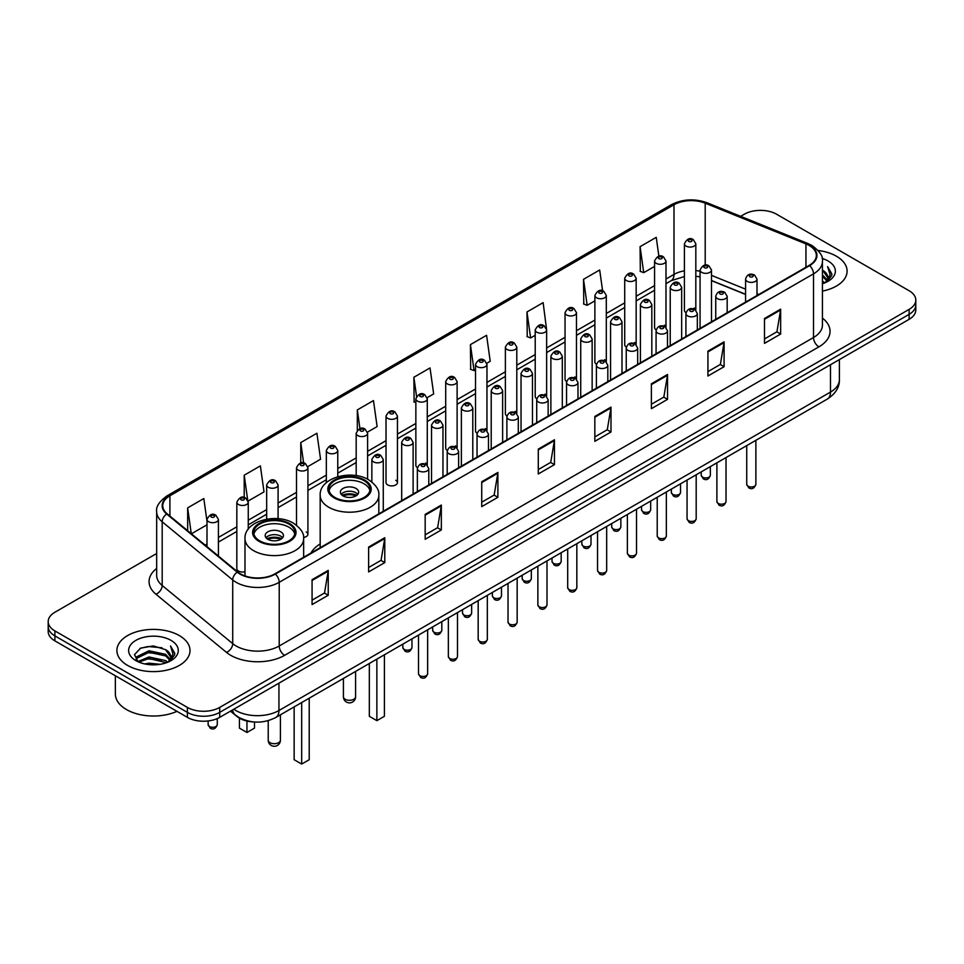 <?xml version="1.0" encoding="UTF-8"?>
<svg xmlns="http://www.w3.org/2000/svg" width="964" height="964" viewBox="0 0 964 964"><rect width="100%" height="100%" fill="white"/><g stroke="black" fill="none" stroke-linecap="round" stroke-linejoin="round"><path stroke-width="1.45" d="M320.181 543.937A40.367 23.305 0 0 0 310.95 553.047M664.317 325.217A5.712 3.302 0 0 1 665.979 327.399L665.991 261.003A5.712 3.302 180 0 1 662.461 264.04A5.712 3.302 180 0 1 656.231 263.329A5.712 3.302 180 0 1 654.568 261.003L654.568 327.543A5.712 3.302 0 0 0 656.171 329.833M636.156 344.63L636.156 278.222A5.712 3.302 180 0 1 632.625 281.271A5.712 3.302 180 0 1 626.395 280.56A5.712 3.302 180 0 1 624.72 278.222L624.72 344.775A5.712 3.302 0 0 0 626.335 347.064M604.633 359.668A5.712 3.302 0 0 1 606.308 361.849L606.308 295.454A5.712 3.302 180 0 1 602.789 298.503A5.712 3.302 180 0 1 596.559 297.78A5.712 3.302 180 0 1 594.884 295.454L594.884 361.994A5.712 3.302 0 0 0 596.499 364.296M574.797 376.888A5.712 3.302 0 0 1 576.472 379.081L576.472 312.673A5.712 3.302 180 0 1 572.941 315.722A5.712 3.302 180 0 1 566.724 315.011A5.712 3.302 180 0 1 565.049 312.673L565.049 379.226A5.712 3.302 0 0 0 566.651 381.515M544.961 394.119A5.712 3.302 0 0 1 546.624 396.3L546.636 329.905A5.712 3.302 180 0 1 543.106 332.954A5.712 3.302 180 0 1 536.888 332.243A5.712 3.302 180 0 1 535.213 329.905L535.213 396.457A5.712 3.302 0 0 0 536.815 398.747M516.8 413.532L516.8 347.136A5.712 3.302 180 0 1 513.27 350.185A5.712 3.302 180 0 1 507.04 349.462A5.712 3.302 180 0 1 505.377 347.136L505.377 413.677A5.712 3.302 0 0 0 506.98 415.978M485.29 428.57A5.712 3.302 0 0 1 486.953 430.763L486.965 364.356A5.712 3.302 180 0 1 483.434 367.404A5.712 3.302 180 0 1 477.204 366.694A5.712 3.302 180 0 1 475.529 364.356L475.529 430.908A5.712 3.302 0 0 0 477.144 433.198M457.117 447.995L457.117 381.587A5.712 3.302 180 0 1 453.598 384.636A5.712 3.302 180 0 1 447.368 383.925A5.712 3.302 180 0 1 445.693 381.587L445.693 448.127A5.712 3.302 0 0 0 447.308 450.429M425.606 463.021A5.712 3.302 0 0 1 427.281 465.214L427.281 398.819A5.712 3.302 180 0 1 423.75 401.855A5.712 3.302 180 0 1 417.533 401.144A5.712 3.302 180 0 1 415.858 398.819L415.858 465.359A5.712 3.302 0 0 0 417.46 467.648M397.445 482.59L397.445 416.038A5.712 3.302 180 0 1 393.914 419.087A5.712 3.302 180 0 1 387.697 418.376A5.712 3.302 180 0 1 386.022 416.038L386.022 482.59A5.712 3.302 0 0 0 387.697 484.916A5.712 3.302 0 0 0 393.914 485.639A5.712 3.302 0 0 0 397.445 482.59A5.712 3.302 0 0 0 395.77 480.253M248.254 529.2L248.254 502.172A5.712 3.302 180 0 1 244.723 505.22A5.712 3.302 180 0 1 238.506 504.509A5.712 3.302 180 0 1 236.831 502.172L236.831 568.724A5.712 3.302 0 0 0 238.506 571.049A5.712 3.302 0 0 0 244.989 571.7M694.152 307.986A5.712 3.302 0 0 1 695.815 310.167L695.827 243.772A5.712 3.302 180 0 1 692.297 246.82A5.712 3.302 180 0 1 686.079 246.109A5.712 3.302 180 0 1 684.404 243.772L684.404 310.312A5.712 3.302 0 0 0 686.006 312.613M745.582 294.454L711.504 280.669M636.144 344.618A5.712 3.302 0 0 0 634.481 342.437M516.788 413.532A5.712 3.302 0 0 0 515.125 411.351M457.117 447.983A5.712 3.302 0 0 0 455.442 445.802M303.588 537.466A5.712 3.302 0 0 0 307.926 534.273A5.712 3.302 0 0 0 306.251 531.935M253.93 721.964A22.847 13.195 180 0 1 236.807 716.373L230.468 711.143M156.674 553.493L54.888 612.261A22.847 13.195 0 0 0 48.2 621.587L48.2 631.528A22.847 13.195 0 0 0 54.888 640.867L187.39 717.361A22.847 13.195 0 0 0 219.708 717.361L909.112 319.337A22.847 13.195 0 0 0 915.8 310.01L915.8 305.034A22.847 13.195 0 0 1 909.112 314.36A22.847 13.195 0 0 0 915.8 305.034L915.8 300.057A22.847 13.195 0 0 0 909.112 290.73L776.61 214.237A22.847 13.195 0 0 0 744.292 214.237L740.653 216.334M48.2 621.587A22.847 13.195 0 0 0 54.888 630.914L187.39 707.407A22.847 13.195 0 0 0 219.708 707.407L219.708 712.384L909.112 314.36L219.708 712.384A22.847 13.195 0 0 1 187.39 712.384A22.847 13.195 0 0 0 219.708 712.384L219.708 717.361M54.888 630.914L54.888 635.891L187.39 712.384L54.888 635.891A22.847 13.195 0 0 1 48.2 626.564A22.847 13.195 0 0 0 54.888 635.891L54.888 640.867M836.403 256.207A36.56 21.112 0 0 0 818.135 250.483A36.56 21.112 0 0 1 836.403 256.207A36.56 21.112 0 0 1 847.103 271.137A36.56 21.112 0 0 0 836.403 256.207M179.304 635.577A36.56 21.112 0 0 0 139.467 630.998A36.56 21.112 0 0 0 116.897 650.507A36.56 21.112 0 0 0 127.597 665.425A36.56 21.112 0 0 0 167.447 670.004A36.56 21.112 0 0 0 190.016 650.507A36.56 21.112 0 0 0 179.304 635.577A36.56 21.112 0 0 0 139.467 630.998A36.56 21.112 0 0 0 116.897 650.507A36.56 21.112 0 0 0 127.597 665.425A36.56 21.112 0 0 0 167.447 670.004A36.56 21.112 0 0 0 190.016 650.507A36.56 21.112 0 0 0 179.304 635.577M809.194 245.483A24.377 14.074 180 0 1 816.339 255.436A24.377 14.074 180 0 1 809.194 265.377L274.909 573.845A24.377 14.074 180 0 1 237.71 571.977L167.17 513.812A24.377 14.074 180 0 1 162.759 505.738A24.377 14.074 180 0 1 169.905 495.785L673.993 204.754A24.377 14.074 180 0 1 705.202 203.175L805.94 243.904A24.377 14.074 180 0 1 809.194 245.483M809.627 245.23A24.98 14.424 0 0 0 806.29 243.615L705.552 202.898A24.98 14.424 0 0 0 673.559 204.513L169.471 495.544A24.98 14.424 0 0 0 166.676 514.017L237.204 572.17A24.98 14.424 0 0 0 275.343 574.098L809.627 265.63A24.98 14.424 0 0 0 809.627 245.23M312.071 579.701L312.071 604.573L328.23 595.246L328.23 570.375L312.071 579.701M312.071 600.162L324.519 592.981L328.17 571.194A6.097 3.519 -120 0 0 328.23 570.375M324.41 593.041L328.23 595.246M368.622 547.046L368.622 571.929L384.781 562.59L384.781 537.719L368.622 547.046M368.622 567.507L381.069 560.325L384.72 538.551A6.097 3.519 -120 0 0 384.781 537.719M380.961 560.385L384.781 562.59M425.172 514.402L425.172 539.274L441.331 529.947L441.331 505.064L425.172 514.402M425.172 534.863L437.62 527.669L441.271 505.895A6.097 3.519 -120 0 0 441.331 505.064M437.511 527.742L441.331 529.947M481.735 481.747L481.735 506.618L497.894 497.291L497.894 472.42L481.735 481.747M481.735 502.208L494.171 495.026L497.822 473.24A6.097 3.519 -120 0 0 497.894 472.42M494.062 495.086L497.894 497.291M764.488 318.494L764.488 343.377L780.647 334.038L780.647 309.167L764.488 318.494M764.488 338.954L776.936 331.773L780.587 309.986A6.097 3.519 -120 0 0 780.647 309.167M776.827 331.833L780.647 334.038M707.938 351.149L707.938 376.02L724.097 366.694L724.097 341.822L707.938 351.149M707.938 371.61L720.385 364.428L724.036 342.642A6.097 3.519 -120 0 0 724.097 341.822M720.277 364.488L724.097 366.694M651.387 383.793L651.387 408.676L667.546 399.349L667.546 374.466L651.387 383.793M651.387 404.253L663.835 397.072L667.486 375.297A6.097 3.519 -120 0 0 667.546 374.466M663.726 397.132L667.546 399.349M594.836 416.448L594.836 441.319L610.995 431.993L610.995 407.121L594.836 416.448M594.836 436.909L607.284 429.727L610.923 407.941A6.097 3.519 -120 0 0 610.995 407.121M607.175 429.787L610.995 431.993M538.286 449.091L538.286 473.975L554.445 464.648L554.445 439.765L538.286 449.091M538.286 469.564L550.733 462.371L554.372 440.596A6.097 3.519 -120 0 0 554.445 439.765M550.625 462.443L554.445 464.648M822.425 291.104A36.56 21.112 0 0 0 847.103 271.137A36.56 21.112 0 0 1 822.425 291.104M219.708 707.407L909.112 309.384A22.847 13.195 0 0 0 915.8 300.057M307.793 466.612L320.566 459.226L316.915 433.234L300.768 442.56L300.768 462.961M248.11 501.063L264.016 491.881L260.364 465.889L244.205 475.216L244.205 497.472M206.995 521.163L203.814 498.533L187.655 507.871L187.655 530.706M486.82 363.247L490.23 361.283L486.579 335.291L470.42 344.618L470.685 369.345M546.492 328.796L543.13 302.636L526.971 311.962L527.236 336.689M602.608 290.839L599.68 269.98L583.521 279.319L583.786 304.046M658.882 256.231L656.231 237.337L640.084 246.663L640.337 271.39M367.465 432.149L377.117 426.582L373.478 400.59L357.319 409.917L357.319 430.281M427.136 397.698L433.667 393.927L430.028 367.935L413.869 377.261L414.122 401.988M415.858 402.639L413.869 401.892M413.869 377.261L416.556 396.409M470.42 344.618L474.071 370.61L475.529 369.766M474.071 370.61L470.42 369.248M526.971 311.962L530.622 337.954L535.213 335.303M530.622 337.954L526.971 336.593M583.521 279.319L587.172 305.311L594.884 300.852M587.172 305.311L583.521 303.949M640.084 246.663L643.723 272.655L654.568 266.401M643.723 272.655L640.084 271.294M357.319 409.917L359.946 428.643M300.768 442.56L303.624 462.961M244.205 475.216L247.688 500.003M191.414 533.803L206.995 524.802M187.655 507.871L191.282 533.694M822.425 281.03L824.823 282.862M822.425 282.585L823.557 283.344M822.425 274.8L827.172 279.946M822.425 276.355L826.775 280.681M824.919 282.826A17.219 9.941 0 0 0 827.763 277.355A17.219 9.941 0 0 0 822.714 270.33L827.751 277.728M822.425 283.729A24.835 14.34 0 0 0 828.1 281.271A24.835 14.34 0 0 0 828.1 261.003A24.835 14.34 0 0 0 822.147 258.46M826.594 282.078L831.715 275.523L831.884 273.993L827.618 266.594L830.112 274.873L825.196 282.717M827.618 266.594L831.884 274.282M364.043 480.662A20.569 11.869 0 0 0 341.63 478.084A20.569 11.869 0 0 0 328.941 489.049A20.569 11.869 0 0 0 334.966 497.448A20.569 11.869 0 0 0 357.379 500.027A20.569 11.869 0 0 0 370.068 489.049A20.569 11.869 0 0 0 364.043 480.662M369.899 490.604A20.569 11.869 0 0 0 364.043 483.771A20.569 11.869 0 0 0 342.895 480.916A20.569 11.869 0 0 0 329.122 490.604M369.32 663.497L369.32 716.3L376.864 720.65L384.407 716.3L384.407 654.785M376.864 720.65L376.864 659.135M355.969 488.435A9.146 5.278 0 0 0 346.004 487.29A9.146 5.278 0 0 0 340.364 492.158A9.146 5.278 0 0 0 343.039 495.894A9.146 5.278 0 0 0 353.005 497.038A9.146 5.278 0 0 0 358.644 492.158A9.146 5.278 0 0 0 355.969 488.435M357.837 494.339A9.146 5.278 0 0 0 355.969 492.785A9.146 5.278 0 0 0 341.184 494.339M342.124 495.267A12.183 7.037 180 0 1 356.355 495.05L356.355 495.653M343.124 495.942A10.664 6.158 180 0 1 355.258 495.689L356.355 495.05M355.077 496.352L355.258 495.689M288.863 524.067A20.569 11.869 0 0 0 266.45 521.488A20.569 11.869 0 0 0 253.749 532.465A20.569 11.869 0 0 0 259.774 540.864A20.569 11.869 0 0 0 282.187 543.431A20.569 11.869 0 0 0 294.888 532.465A20.569 11.869 0 0 0 288.863 524.067M294.707 534.02A20.569 11.869 0 0 0 288.863 527.175A20.569 11.869 0 0 0 267.715 524.332A20.569 11.869 0 0 0 253.93 534.02M294.141 706.901L294.141 759.716L301.684 764.066L309.215 759.716L309.215 698.189M301.684 764.066L301.684 702.551M239.421 718.156L239.421 728.121L246.953 732.471L254.496 728.121L254.496 722.012M246.953 732.471L246.953 721.036M280.777 531.839A9.146 5.278 0 0 0 270.824 530.694A9.146 5.278 0 0 0 265.172 535.574A9.146 5.278 0 0 0 267.859 539.298A9.146 5.278 0 0 0 277.813 540.442A9.146 5.278 0 0 0 283.452 535.574A9.146 5.278 0 0 0 280.777 531.839M282.645 537.743A9.146 5.278 0 0 0 280.777 536.189A9.146 5.278 0 0 0 265.992 537.743M266.932 538.683A12.183 7.037 180 0 1 281.163 538.454L281.163 539.069M267.932 539.346A10.664 6.158 180 0 1 280.066 539.093L281.163 538.454M279.885 539.756L280.066 539.093M115.367 675.776L115.367 694.032A38.09 21.991 0 0 0 126.525 709.588A38.09 21.991 0 0 0 176.954 711.336M144.793 663.943L148.998 663.184L160.193 664.304M149.721 664.678L155.204 664.811M137.792 661.569L148.998 656.966L165.627 660.581L167.736 662.232M138.852 662.099L148.998 658.52L166.471 662.714M136.394 660.28L136.828 656.737L148.998 650.748L165.627 654.351L170.086 659.316M136.298 659.834L136.828 658.291L148.998 652.303L165.627 655.906L169.676 660.051M167.832 662.196A17.219 9.941 0 0 0 170.676 656.725A17.219 9.941 0 0 0 165.627 649.688L170.664 657.099M171.014 640.361A24.835 14.34 0 0 0 135.9 640.361A24.835 14.34 0 0 0 135.9 660.641A24.835 14.34 0 0 0 171.014 660.641A24.835 14.34 0 0 0 171.014 640.361M165.627 649.688L153.36 645.928L140.648 648.109L134.514 654.628L137.997 661.726M169.507 661.437L174.629 654.893L174.797 653.351L170.532 645.964L173.026 654.231L168.097 662.087M170.532 645.964L174.785 653.652M139.949 648.447L147.938 646.507L161.976 647.784M142.793 653.7L147.938 652.724L161.458 653.845M142.793 659.918L147.938 658.942L161.458 660.063M233.818 709.215A30.462 17.593 0 0 0 235.867 710.516A30.462 17.593 0 0 0 278.945 710.516L830.474 392.095A30.462 17.593 0 0 0 839.391 379.659C839.62 387.215 835.595 393.686 827.317 399.072L275.788 717.493A15.231 8.796 60 0 0 278.945 710.516L278.945 683.151M830.474 364.729L830.474 392.095A15.231 8.796 60 0 1 827.317 399.072M232.577 709.926A15.231 10.194 129.5 0 0 235.24 714.878L230.613 711.058M909.112 319.337L909.112 309.384M187.39 717.361L187.39 707.407M822.425 318.108A38.09 21.991 180 0 1 818.894 346.859L284.609 655.327A7.616 4.398 60 0 1 279.223 645.988L813.508 337.521A30.462 17.593 0 0 0 822.425 325.085L822.425 261.401A30.462 17.593 180 0 1 813.508 273.836A7.616 4.398 -120 0 0 809.627 265.63M284.609 655.327A38.09 21.991 180 0 1 230.745 655.327A38.09 21.991 180 0 1 226.48 652.387L155.939 594.222A38.09 21.991 180 0 1 156.674 568.423M236.132 645.988A30.462 17.593 0 0 0 279.223 645.988L279.223 582.304A30.462 17.593 180 0 1 232.722 579.954L162.181 521.801A30.462 17.593 180 0 1 156.674 511.715L156.674 575.4A30.462 17.593 0 0 0 162.181 585.485L232.722 643.639A30.462 17.593 0 0 0 236.132 645.988M822.425 261.401C823.449 256.641 819.942 251.339 811.929 245.483L807.928 243.531A7.616 3.567 112 0 0 806.29 243.615M807.928 243.531L707.19 202.814C694.574 198.343 682.596 198.994 671.257 204.754A7.616 4.398 60 0 1 673.559 204.513M169.471 495.544A7.616 4.398 -120 0 0 167.17 495.785C159.265 501.473 155.758 506.775 156.674 511.715M166.676 514.017A7.616 5.097 129.5 0 0 162.181 521.801L162.181 585.485A7.616 5.097 -50.5 0 1 155.939 594.222M707.19 202.814A7.616 3.567 112 0 0 705.552 202.898M237.204 572.17A7.616 5.097 129.5 0 0 232.722 579.954L232.722 643.639A7.616 5.097 -50.5 0 1 226.48 652.387M275.343 574.098A7.616 4.398 60 0 1 279.223 582.304L813.508 273.836L813.508 337.521A7.616 4.398 60 0 0 818.894 346.859M169.905 495.785L169.905 516.065M805.94 243.904L805.94 267.257M705.202 203.175L705.202 265.16M758.776 294.49L757.005 293.779M745.582 289.164L711.504 275.379M700.069 271.245A24.377 14.074 0 0 0 695.827 270.547M684.404 270.848A24.377 14.074 0 0 0 673.993 274.415L665.991 279.03M673.993 204.754L673.993 274.415A13.713 7.917 60 0 1 671.149 280.693L665.991 283.669M654.568 285.633L636.156 296.261M624.72 302.853L606.308 313.481M594.884 320.084L576.472 330.712M565.049 337.304L546.636 347.944M535.213 354.535L516.8 365.163M505.377 371.767L486.965 382.395M475.529 388.986L457.117 399.626M445.693 406.218L427.281 416.846M415.858 423.449L397.445 434.077M386.022 440.668L367.609 451.297M356.186 457.9L337.762 468.528M326.338 475.119L307.926 485.76M296.502 492.351L278.09 502.979M266.667 509.582L248.254 520.211M236.831 526.802L218.418 537.442M206.995 544.033L205.127 545.106M538.286 449.887L554.372 440.596M594.836 417.231L610.923 407.941M651.387 384.588L667.486 375.297M707.938 351.932L724.036 342.642M764.488 319.289L780.587 309.986M481.735 482.53L497.822 473.24M425.172 515.186L441.271 505.895M368.622 547.841L384.72 538.551M312.071 580.485L328.17 571.194M334.159 497.918A21.714 12.532 0 0 0 364.85 497.918A21.714 12.532 0 0 0 364.85 480.193A21.714 12.532 0 0 0 334.159 480.193A21.714 12.532 0 0 0 334.159 497.918M378.828 513.848L378.828 495.267A29.33 16.93 180 0 1 360.729 510.92A29.33 16.93 180 0 1 328.772 507.245A29.33 16.93 180 0 1 320.181 495.267L320.181 547.709M345.196 699.261A6.097 3.519 180 0 1 343.413 696.779A6.097 6.097 0 0 0 352.547 702.057A6.097 6.097 0 0 0 355.596 696.779A6.097 3.519 180 0 1 353.812 699.261A6.097 3.519 180 0 1 345.196 699.261M258.967 541.322A21.714 12.532 0 0 0 289.67 541.322A21.714 12.532 0 0 0 289.67 523.597A21.714 12.532 0 0 0 258.967 523.597A21.714 12.532 0 0 0 258.967 541.322M303.648 557.264L303.648 538.683A29.33 16.93 180 0 1 285.537 554.324A29.33 16.93 180 0 1 253.58 550.649A29.33 16.93 180 0 1 244.989 538.683L244.989 575.918M270.004 742.678A6.097 3.519 180 0 1 268.221 740.183A6.097 6.097 0 0 0 277.367 745.461A6.097 6.097 0 0 0 280.416 740.183A6.097 3.519 180 0 1 278.62 742.678A6.097 3.519 180 0 1 270.004 742.678M755.872 484.326C754.366 488.435 752.028 489.64 748.859 487.941L746.726 484.326A4.567 2.639 0 0 0 748.064 486.193A4.567 2.639 0 0 0 753.053 486.772A4.567 2.639 0 0 0 755.872 484.326L755.872 440.319M747.257 281.428A5.712 3.302 180 0 1 745.582 279.09C747.04 274.415 750.028 273.053 754.547 275.017L757.005 279.09A5.712 3.302 180 0 1 753.486 282.139A5.712 3.302 180 0 1 747.257 281.428M752.643 275.21A1.904 1.097 0 0 0 749.956 275.21A1.904 1.097 0 0 0 749.956 276.764A1.904 1.097 0 0 0 752.643 276.764A1.904 1.097 0 0 0 752.643 275.21M726.025 501.557C724.53 505.666 722.193 506.871 719.011 505.16L716.891 501.557A4.567 2.639 0 0 0 718.228 503.425A4.567 2.639 0 0 0 723.205 503.991A4.567 2.639 0 0 0 726.025 501.557L726.025 457.551M717.421 298.659A5.712 3.302 180 0 1 715.746 296.322C717.204 291.634 720.192 290.272 724.711 292.249L727.169 296.322A5.712 3.302 180 0 1 723.651 299.37A5.712 3.302 180 0 1 717.421 298.659M722.807 292.441A1.904 1.097 0 0 0 720.108 292.441A1.904 1.097 0 0 0 720.108 293.996A1.904 1.097 0 0 0 722.807 293.996A1.904 1.097 0 0 0 722.807 292.441M696.189 518.789C694.683 522.898 692.345 524.103 689.176 522.392L687.055 518.789A4.567 2.639 0 0 0 688.392 520.644A4.567 2.639 0 0 0 693.369 521.223A4.567 2.639 0 0 0 696.189 518.789L696.189 474.782M687.585 315.879A5.712 3.302 180 0 1 685.91 313.553C687.368 308.866 690.357 307.504 694.875 309.468L697.334 313.553A5.712 3.302 180 0 1 693.803 316.602A5.712 3.302 180 0 1 687.585 315.879M692.971 309.661A1.904 1.097 0 0 0 690.272 309.661A1.904 1.097 0 0 0 690.272 311.215A1.904 1.097 0 0 0 692.971 311.215A1.904 1.097 0 0 0 692.971 309.661M666.353 536.008C664.847 540.117 662.509 541.322 659.34 539.623L657.219 536.008A4.567 2.639 0 0 0 658.557 537.876A4.567 2.639 0 0 0 663.533 538.454A4.567 2.639 0 0 0 666.353 536.008L666.353 492.002M657.749 333.11A5.712 3.302 180 0 1 656.074 330.773C657.532 326.085 660.521 324.735 665.039 326.7L667.498 330.773A5.712 3.302 180 0 1 663.967 333.821A5.712 3.302 180 0 1 657.749 333.11M663.136 326.892A1.904 1.097 0 0 0 660.436 326.892A1.904 1.097 0 0 0 660.436 328.447A1.904 1.097 0 0 0 663.136 328.447A1.904 1.097 0 0 0 663.136 326.892M636.517 553.24C635.011 557.349 632.673 558.554 629.504 556.843L627.371 553.24A4.567 2.639 0 0 0 628.709 555.107A4.567 2.639 0 0 0 633.697 555.674A4.567 2.639 0 0 0 636.517 553.24L636.517 509.233M627.901 350.342A5.712 3.302 180 0 1 626.239 348.004C627.697 343.317 630.685 341.955 635.192 343.931L637.662 348.004A5.712 3.302 180 0 1 634.131 351.053A5.712 3.302 180 0 1 627.901 350.342M633.288 344.112A1.904 1.097 0 0 0 630.601 344.112A1.904 1.097 0 0 0 630.601 345.666A1.904 1.097 0 0 0 633.288 345.666A1.904 1.097 0 0 0 633.288 344.112M606.681 570.459C605.175 574.58 602.837 575.773 599.668 574.074L597.535 570.459A4.567 2.639 0 0 0 598.873 572.327A4.567 2.639 0 0 0 603.862 572.905A4.567 2.639 0 0 0 606.681 570.459L606.681 526.452M598.066 367.561A5.712 3.302 180 0 1 596.391 365.236C597.849 360.548 600.837 359.186 605.356 361.151L607.814 365.236A5.712 3.302 180 0 1 604.295 368.272A5.712 3.302 180 0 1 598.066 367.561M603.452 361.343A1.904 1.097 0 0 0 600.765 361.343A1.904 1.097 0 0 0 600.765 362.898A1.904 1.097 0 0 0 603.452 362.898A1.904 1.097 0 0 0 603.452 361.343M576.834 587.691C575.339 591.8 573.002 593.005 569.82 591.306L567.7 587.691A4.567 2.639 0 0 0 569.037 589.558A4.567 2.639 0 0 0 574.014 590.125A4.567 2.639 0 0 0 576.834 587.691L576.834 543.684M568.23 384.793A5.712 3.302 180 0 1 566.555 382.455C568.013 377.768 571.001 376.418 575.52 378.382L577.978 382.455A5.712 3.302 180 0 1 574.46 385.504A5.712 3.302 180 0 1 568.23 384.793M573.616 378.575A1.904 1.097 0 0 0 570.917 378.575A1.904 1.097 0 0 0 570.917 380.129A1.904 1.097 0 0 0 573.616 380.129A1.904 1.097 0 0 0 573.616 378.575M546.998 604.922C545.491 609.031 543.154 610.236 539.985 608.525L537.864 604.922A4.567 2.639 0 0 0 539.201 606.79A4.567 2.639 0 0 0 544.178 607.356A4.567 2.639 0 0 0 546.998 604.922L546.998 560.915M538.394 402.012A5.712 3.302 180 0 1 536.719 399.686C538.177 394.999 541.166 393.637 545.684 395.614L548.142 399.686A5.712 3.302 180 0 1 544.612 402.735A5.712 3.302 180 0 1 538.394 402.012M543.78 395.794A1.904 1.097 0 0 0 541.081 395.794A1.904 1.097 0 0 0 541.081 397.349A1.904 1.097 0 0 0 543.78 397.349A1.904 1.097 0 0 0 543.78 395.794M517.162 622.141C515.656 626.251 513.318 627.456 510.149 625.756L508.028 622.141A4.567 2.639 0 0 0 509.366 624.009A4.567 2.639 0 0 0 514.342 624.588A4.567 2.639 0 0 0 517.162 622.141L517.162 578.135M508.558 419.244A5.712 3.302 180 0 1 506.883 416.906C508.341 412.231 511.33 410.869 515.848 412.833L518.307 416.906A5.712 3.302 180 0 1 514.776 419.955A5.712 3.302 180 0 1 508.558 419.244M513.945 413.026A1.904 1.097 0 0 0 511.245 413.026A1.904 1.097 0 0 0 511.245 414.58A1.904 1.097 0 0 0 513.945 414.58A1.904 1.097 0 0 0 513.945 413.026M487.326 639.373C485.82 643.482 483.482 644.687 480.313 642.976L478.18 639.373A4.567 2.639 0 0 0 479.518 641.241A4.567 2.639 0 0 0 484.506 641.807A4.567 2.639 0 0 0 487.326 639.373L487.326 595.366M478.71 436.475A5.712 3.302 180 0 1 477.035 434.137C478.506 429.45 481.494 428.088 486.001 430.065L488.471 434.137A5.712 3.302 180 0 1 484.94 437.186A5.712 3.302 180 0 1 478.71 436.475M484.097 430.257A1.904 1.097 0 0 0 481.41 430.257A1.904 1.097 0 0 0 481.41 431.812A1.904 1.097 0 0 0 484.097 431.812A1.904 1.097 0 0 0 484.097 430.257M457.49 656.605C455.984 660.714 453.646 661.919 450.477 660.207L448.344 656.605A4.567 2.639 0 0 0 449.682 658.46A4.567 2.639 0 0 0 454.671 659.039A4.567 2.639 0 0 0 457.49 656.605L457.49 612.598M448.875 453.695A5.712 3.302 180 0 1 447.2 451.369C448.658 446.681 451.646 445.32 456.165 447.284L458.623 451.369A5.712 3.302 180 0 1 455.104 454.418A5.712 3.302 180 0 1 448.875 453.695M454.261 447.477A1.904 1.097 0 0 0 451.574 447.477A1.904 1.097 0 0 0 451.574 449.031A1.904 1.097 0 0 0 454.261 449.031A1.904 1.097 0 0 0 454.261 447.477M427.642 673.824C426.148 677.933 423.811 679.138 420.629 677.439L418.509 673.824A4.567 2.639 0 0 0 419.846 675.692A4.567 2.639 0 0 0 424.823 676.258A4.567 2.639 0 0 0 427.642 673.824L427.642 629.817M419.039 470.926A5.712 3.302 180 0 1 417.364 468.588C418.822 463.901 421.81 462.551 426.329 464.515L428.787 468.588A5.712 3.302 180 0 1 425.269 471.637A5.712 3.302 180 0 1 419.039 470.926M424.425 464.708A1.904 1.097 0 0 0 421.726 464.708A1.904 1.097 0 0 0 421.726 466.263A1.904 1.097 0 0 0 424.425 466.263A1.904 1.097 0 0 0 424.425 464.708M702.551 477.144A4.567 2.639 0 0 0 707.54 477.722A4.567 2.639 0 0 0 710.36 475.276C708.853 479.397 706.516 480.59 703.346 478.891L701.214 475.276A4.567 2.639 0 0 0 702.551 477.144M711.504 321.783L711.504 270.053A5.712 3.302 180 0 1 707.974 273.089A5.712 3.302 180 0 1 701.744 272.378A5.712 3.302 180 0 1 700.069 270.053L700.069 328.387M704.443 267.715A1.904 1.097 0 0 0 707.13 267.715A1.904 1.097 0 0 0 707.13 266.16A1.904 1.097 0 0 0 704.443 266.16A1.904 1.097 0 0 0 704.443 267.715M672.715 494.375A4.567 2.639 0 0 0 677.692 494.942A4.567 2.639 0 0 0 680.524 492.508C679.018 496.617 676.68 497.822 673.511 496.123L671.378 492.508A4.567 2.639 0 0 0 672.715 494.375M681.656 339.015L681.656 287.272A5.712 3.302 180 0 1 678.138 290.321A5.712 3.302 180 0 1 671.908 289.61A5.712 3.302 180 0 1 670.233 287.272L670.233 345.606M674.607 284.946A1.904 1.097 0 0 0 677.294 284.946A1.904 1.097 0 0 0 677.294 283.392A1.904 1.097 0 0 0 674.607 283.392A1.904 1.097 0 0 0 674.607 284.946M642.88 511.595A4.567 2.639 0 0 0 647.856 512.173A4.567 2.639 0 0 0 650.676 509.739C649.17 513.848 646.844 515.053 643.663 513.342L641.542 509.739A4.567 2.639 0 0 0 642.88 511.595M651.821 356.246L651.821 304.504A5.712 3.302 180 0 1 648.302 307.552A5.712 3.302 180 0 1 642.072 306.829A5.712 3.302 180 0 1 640.397 304.504L640.397 362.838M644.759 302.166A1.904 1.097 0 0 0 647.459 302.166A1.904 1.097 0 0 0 647.459 300.611A1.904 1.097 0 0 0 644.759 300.611A1.904 1.097 0 0 0 644.759 302.166M613.044 528.826A4.567 2.639 0 0 0 618.02 529.405A4.567 2.639 0 0 0 620.84 526.959C619.334 531.068 616.996 532.273 613.827 530.574L611.706 526.959A4.567 2.639 0 0 0 613.044 528.826M621.985 373.466L621.985 321.723A5.712 3.302 180 0 1 618.454 324.772A5.712 3.302 180 0 1 612.236 324.061A5.712 3.302 180 0 1 610.561 321.723L610.561 380.069M614.924 319.397A1.904 1.097 0 0 0 617.623 319.397A1.904 1.097 0 0 0 617.623 317.843A1.904 1.097 0 0 0 614.924 317.843A1.904 1.097 0 0 0 614.924 319.397M583.208 546.058A4.567 2.639 0 0 0 588.185 546.624A4.567 2.639 0 0 0 591.004 544.19C589.498 548.299 587.16 549.504 583.991 547.793L581.858 544.19A4.567 2.639 0 0 0 583.208 546.058M592.149 390.697L592.149 338.954A5.712 3.302 180 0 1 588.618 342.003A5.712 3.302 180 0 1 582.389 341.292A5.712 3.302 180 0 1 580.726 338.954L580.726 397.288M585.088 336.617A1.904 1.097 0 0 0 587.775 336.617A1.904 1.097 0 0 0 587.775 335.062A1.904 1.097 0 0 0 585.088 335.062A1.904 1.097 0 0 0 585.088 336.617M553.36 563.277A4.567 2.639 0 0 0 558.349 563.856A4.567 2.639 0 0 0 561.168 561.422C559.662 565.531 557.325 566.724 554.155 565.024L552.023 561.422A4.567 2.639 0 0 0 553.36 563.277M562.313 407.917L562.313 356.186A5.712 3.302 180 0 1 558.783 359.235A5.712 3.302 180 0 1 552.553 358.512A5.712 3.302 180 0 1 550.878 356.186L550.878 414.52M555.252 353.848A1.904 1.097 0 0 0 557.939 353.848A1.904 1.097 0 0 0 557.939 352.294A1.904 1.097 0 0 0 555.252 352.294A1.904 1.097 0 0 0 555.252 353.848M523.524 580.509A4.567 2.639 0 0 0 528.501 581.075A4.567 2.639 0 0 0 531.333 578.641C529.826 582.75 527.489 583.955 524.32 582.256L522.187 578.641A4.567 2.639 0 0 0 523.524 580.509M532.465 425.148L532.465 373.405A5.712 3.302 180 0 1 528.947 376.454A5.712 3.302 180 0 1 522.717 375.743A5.712 3.302 180 0 1 521.042 373.405L521.042 431.752M525.416 371.08A1.904 1.097 0 0 0 528.103 371.08A1.904 1.097 0 0 0 528.103 369.525A1.904 1.097 0 0 0 525.416 369.525A1.904 1.097 0 0 0 525.416 371.08M493.689 597.74A4.567 2.639 0 0 0 498.665 598.307A4.567 2.639 0 0 0 501.485 595.873C499.979 599.982 497.641 601.187 494.472 599.475L492.351 595.873A4.567 2.639 0 0 0 493.689 597.74M502.63 442.38L502.63 390.637A5.712 3.302 180 0 1 499.111 393.686A5.712 3.302 180 0 1 492.881 392.963A5.712 3.302 180 0 1 491.206 390.637L491.206 448.971M495.568 388.299A1.904 1.097 0 0 0 498.268 388.299A1.904 1.097 0 0 0 498.268 386.745A1.904 1.097 0 0 0 495.568 386.745A1.904 1.097 0 0 0 495.568 388.299M463.853 614.96A4.567 2.639 0 0 0 468.829 615.538A4.567 2.639 0 0 0 471.649 613.092C470.143 617.201 467.805 618.406 464.636 616.707L462.515 613.092A4.567 2.639 0 0 0 463.853 614.96M472.794 459.599L472.794 407.868A5.712 3.302 180 0 1 469.263 410.905A5.712 3.302 180 0 1 463.045 410.194A5.712 3.302 180 0 1 461.37 407.868L461.37 466.202M465.733 405.531A1.904 1.097 0 0 0 468.432 405.531A1.904 1.097 0 0 0 468.432 403.976A1.904 1.097 0 0 0 465.733 403.976A1.904 1.097 0 0 0 465.733 405.531M434.017 632.191A4.567 2.639 0 0 0 438.994 632.758A4.567 2.639 0 0 0 441.813 630.323C440.307 634.433 437.969 635.638 434.8 633.938L432.667 630.323A4.567 2.639 0 0 0 434.017 632.191M442.958 476.831L442.958 425.088A5.712 3.302 180 0 1 439.427 428.137A5.712 3.302 180 0 1 433.198 427.426A5.712 3.302 180 0 1 431.535 425.088L431.535 483.422M435.897 422.762A1.904 1.097 0 0 0 438.584 422.762A1.904 1.097 0 0 0 438.584 421.208A1.904 1.097 0 0 0 435.897 421.208A1.904 1.097 0 0 0 435.897 422.762M404.169 649.411A4.567 2.639 0 0 0 409.158 649.989A4.567 2.639 0 0 0 411.977 647.555C410.471 651.664 408.134 652.869 404.964 651.158L402.832 647.555A4.567 2.639 0 0 0 404.169 649.411M413.122 494.062L413.122 442.319A5.712 3.302 180 0 1 409.592 445.368A5.712 3.302 180 0 1 403.362 444.645A5.712 3.302 180 0 1 401.687 442.319L401.687 500.653M406.061 439.982A1.904 1.097 0 0 0 408.748 439.982A1.904 1.097 0 0 0 408.748 438.427A1.904 1.097 0 0 0 406.061 438.427A1.904 1.097 0 0 0 406.061 439.982M383.274 511.282L383.274 459.539A5.712 3.302 180 0 1 379.756 462.587A5.712 3.302 180 0 1 373.526 461.877A5.712 3.302 180 0 1 371.851 459.539L371.851 481.976M376.225 457.213A1.904 1.097 0 0 0 378.912 457.213A1.904 1.097 0 0 0 378.912 455.659A1.904 1.097 0 0 0 376.225 455.659A1.904 1.097 0 0 0 376.225 457.213M688.766 241.434A1.904 1.097 0 0 0 691.465 241.434A1.904 1.097 0 0 0 691.465 239.879A1.904 1.097 0 0 0 688.766 239.879A1.904 1.097 0 0 0 688.766 241.434M658.93 258.665A1.904 1.097 0 0 0 661.617 258.665A1.904 1.097 0 0 0 661.617 257.111A1.904 1.097 0 0 0 658.93 257.111A1.904 1.097 0 0 0 658.93 258.665M629.094 275.897A1.904 1.097 0 0 0 631.781 275.897A1.904 1.097 0 0 0 631.781 274.342A1.904 1.097 0 0 0 629.094 274.342A1.904 1.097 0 0 0 629.094 275.897M599.247 293.116A1.904 1.097 0 0 0 601.946 293.116A1.904 1.097 0 0 0 601.946 291.562A1.904 1.097 0 0 0 599.247 291.562A1.904 1.097 0 0 0 599.247 293.116M569.411 310.348A1.904 1.097 0 0 0 572.11 310.348A1.904 1.097 0 0 0 572.11 308.793A1.904 1.097 0 0 0 569.411 308.793A1.904 1.097 0 0 0 569.411 310.348M539.575 327.579A1.904 1.097 0 0 0 542.274 327.579A1.904 1.097 0 0 0 542.274 326.025A1.904 1.097 0 0 0 539.575 326.025A1.904 1.097 0 0 0 539.575 327.579M509.739 344.799A1.904 1.097 0 0 0 512.426 344.799A1.904 1.097 0 0 0 512.426 343.244A1.904 1.097 0 0 0 509.739 343.244A1.904 1.097 0 0 0 509.739 344.799M479.903 362.03A1.904 1.097 0 0 0 482.59 362.03A1.904 1.097 0 0 0 482.59 360.476A1.904 1.097 0 0 0 479.903 360.476A1.904 1.097 0 0 0 479.903 362.03M450.055 379.25A1.904 1.097 0 0 0 452.755 379.25A1.904 1.097 0 0 0 452.755 377.695A1.904 1.097 0 0 0 450.055 377.695A1.904 1.097 0 0 0 450.055 379.25M420.22 396.481A1.904 1.097 0 0 0 422.919 396.481A1.904 1.097 0 0 0 422.919 394.927A1.904 1.097 0 0 0 420.22 394.927A1.904 1.097 0 0 0 420.22 396.481M390.384 413.713A1.904 1.097 0 0 0 393.083 413.713A1.904 1.097 0 0 0 393.083 412.158A1.904 1.097 0 0 0 390.384 412.158A1.904 1.097 0 0 0 390.384 413.713M367.609 479.228L367.609 433.27A5.712 3.302 180 0 1 364.079 436.318A5.712 3.302 180 0 1 357.849 435.595A5.712 3.302 180 0 1 356.186 433.27L356.186 475.626M360.548 430.932A1.904 1.097 0 0 0 363.235 430.932A1.904 1.097 0 0 0 363.235 429.378A1.904 1.097 0 0 0 360.548 429.378A1.904 1.097 0 0 0 360.548 430.932M337.762 476.722L337.762 450.489A5.712 3.302 180 0 1 334.243 453.538A5.712 3.302 180 0 1 328.013 452.827A5.712 3.302 180 0 1 326.338 450.489L326.338 482.663M330.712 448.164A1.904 1.097 0 0 0 333.399 448.164A1.904 1.097 0 0 0 333.399 446.609A1.904 1.097 0 0 0 330.712 446.609A1.904 1.097 0 0 0 330.712 448.164M307.926 534.273L307.926 467.721A5.712 3.302 180 0 1 304.407 470.769A5.712 3.302 180 0 1 298.177 470.058A5.712 3.302 180 0 1 296.502 467.721L296.502 525.26M300.864 465.395A1.904 1.097 0 0 0 303.564 465.395A1.904 1.097 0 0 0 303.564 463.841A1.904 1.097 0 0 0 300.864 463.841A1.904 1.097 0 0 0 300.864 465.395M278.09 518.692L278.09 484.952A5.712 3.302 180 0 1 274.559 488.001A5.712 3.302 180 0 1 268.341 487.278A5.712 3.302 180 0 1 266.667 484.952L266.667 519.186M271.029 482.615A1.904 1.097 0 0 0 273.728 482.615A1.904 1.097 0 0 0 273.728 481.06A1.904 1.097 0 0 0 271.029 481.06A1.904 1.097 0 0 0 271.029 482.615M241.193 499.846A1.904 1.097 0 0 0 243.892 499.846A1.904 1.097 0 0 0 243.892 498.292A1.904 1.097 0 0 0 241.193 498.292A1.904 1.097 0 0 0 241.193 499.846M209.465 726.507A4.567 2.639 0 0 0 214.454 727.073A4.567 2.639 0 0 0 217.274 724.639C215.767 728.748 213.43 729.953 210.26 728.242L208.128 724.639A4.567 2.639 0 0 0 209.465 726.507M218.418 556.059L218.418 519.403A5.712 3.302 180 0 1 214.888 522.452A5.712 3.302 180 0 1 208.658 521.729A5.712 3.302 180 0 1 206.995 519.403L206.995 546.648M211.357 517.066A1.904 1.097 0 0 0 214.044 517.066A1.904 1.097 0 0 0 214.044 515.511A1.904 1.097 0 0 0 211.357 515.511A1.904 1.097 0 0 0 211.357 517.066M275.788 717.493C263.534 723.651 251.279 723.651 239.012 717.493L235.24 714.878M839.391 379.659L839.391 359.584M671.257 204.754L167.17 495.785M700.069 276.849L695.827 276.294M684.404 276.535L671.149 280.693M654.568 290.26L636.156 300.901M624.72 307.492L606.308 318.12M594.884 324.723L576.472 335.352M565.049 341.943L546.636 352.583M535.213 359.174L516.8 369.802M505.377 376.406L486.965 387.034M475.529 393.625L457.117 404.253M445.693 410.857L427.281 421.485M415.858 428.076L397.445 438.716M386.022 445.308L367.609 455.936M356.186 462.539L337.762 473.167M326.338 479.759L307.926 490.399M296.502 496.99L278.09 507.618M266.667 514.222L248.254 524.85M236.831 531.441L218.418 542.069M745.582 294.285L711.504 280.5M378.828 495.267C379.479 490.11 376.081 484.952 368.658 479.819C351.378 469.119 319.168 477.698 320.181 495.267M355.596 671.414L355.596 696.779M343.413 678.451L343.413 696.779M303.648 538.683C304.287 533.514 300.901 528.368 293.478 523.223C276.186 512.523 243.976 521.102 244.989 538.683M280.416 714.83L280.416 740.183M268.221 720.65L268.221 740.183M136.237 660.099L136.237 659.063M746.726 484.326L746.726 445.597M745.582 302.106L745.582 279.09M757.005 295.514L757.005 279.09M716.891 501.557L716.891 462.828M715.746 319.337L715.746 296.322M727.169 312.734L727.169 296.322M687.055 518.789L687.055 480.06M685.91 336.557L685.91 313.553M697.334 329.965L697.334 313.553M657.219 536.008L657.219 497.279M656.074 353.788L656.074 330.773M667.498 347.197L667.498 330.773M627.371 553.24L627.371 514.511M626.239 371.019L626.239 348.004M637.662 364.416L637.662 348.004M597.535 570.459L597.535 531.73M596.391 388.239L596.391 365.236M607.814 381.648L607.814 365.236M567.7 587.691L567.7 548.962M566.555 405.47L566.555 382.455M577.978 398.879L577.978 382.455M537.864 604.922L537.864 566.193M536.719 422.702L536.719 399.686M548.142 416.099L548.142 399.686M508.028 622.141L508.028 583.413M506.883 439.921L506.883 416.906M518.307 433.33L518.307 416.906M478.18 639.373L478.18 600.644M477.035 457.153L477.035 434.137M488.471 450.55L488.471 434.137M448.344 656.605L448.344 617.864M447.2 474.372L447.2 451.369M458.623 467.781L458.623 451.369M418.509 673.824L418.509 635.095M417.364 491.604L417.364 468.588M428.787 485.013L428.787 468.588M710.36 475.276L710.36 466.6M711.504 270.053L709.034 265.968C705.72 263.582 702.732 264.931 700.069 270.053M701.214 475.276L701.214 471.878M680.524 492.508L680.524 483.832M681.656 287.272L679.198 283.199C675.885 280.801 672.896 282.163 670.233 287.272M671.378 492.508L671.378 489.097M650.676 509.739L650.676 501.051M651.821 304.504L649.362 300.431C646.049 298.033 643.06 299.394 640.397 304.504M641.542 509.739L641.542 506.329M620.84 526.959L620.84 518.283M621.985 321.723L619.527 317.65C616.213 315.264 613.225 316.614 610.561 321.723M611.706 526.959L611.706 523.56M591.004 544.19L591.004 535.502M592.149 338.954L589.679 334.882C586.365 332.484 583.389 333.845 580.726 338.954M581.858 544.19L581.858 540.78M561.168 561.422L561.168 552.734M562.313 356.186L559.843 352.101C556.529 349.715 553.541 351.077 550.878 356.186M552.023 561.422L552.023 558.011M531.333 578.641L531.333 569.965M532.465 373.405L530.007 369.333C526.693 366.935 523.705 368.296 521.042 373.405M522.187 578.641L522.187 575.243M501.485 595.873L501.485 587.184M502.63 390.637L500.171 386.564C496.858 384.166 493.869 385.528 491.206 390.637M492.351 595.873L492.351 592.462M471.649 613.092L471.649 604.416M472.794 407.868L470.336 403.783C467.022 401.398 464.033 402.747 461.37 407.868M462.515 613.092L462.515 609.694M441.813 630.323L441.813 621.635M442.958 425.088L440.488 421.015C437.174 418.617 434.198 419.979 431.535 425.088M432.667 630.323L432.667 626.913M411.977 647.555L411.977 638.867M413.122 442.319L410.652 438.246C407.338 435.849 404.35 437.21 401.687 442.319M402.832 647.555L402.832 644.145M383.274 459.539L380.816 455.466C377.502 453.08 374.514 454.43 371.851 459.539M695.827 243.772L693.369 239.699C690.055 237.301 687.067 238.662 684.404 243.772M665.991 261.003L663.521 256.918C660.207 254.532 657.219 255.894 654.568 261.003M636.156 278.222L633.685 274.15C630.372 271.752 627.383 273.113 624.72 278.222M606.308 295.454L603.85 291.381C600.536 288.983 597.547 290.345 594.884 295.454M576.472 312.673L574.014 308.601C570.7 306.215 567.712 307.564 565.049 312.673M546.636 329.905L544.178 325.832C540.864 323.434 537.876 324.796 535.213 329.905M516.8 347.136L514.33 343.051C511.016 340.666 508.028 342.027 505.377 347.136M486.965 364.356L484.494 360.283C481.181 357.897 478.192 359.247 475.529 364.356M457.117 381.587L454.659 377.514C451.345 375.117 448.356 376.478 445.693 381.587M427.281 398.819L424.823 394.734C421.509 392.348 418.521 393.71 415.858 398.819M397.445 416.038L394.987 411.965C391.673 409.567 388.685 410.929 386.022 416.038M367.609 433.27L365.139 429.197C361.825 426.799 358.837 428.161 356.186 433.27M337.762 450.489L335.303 446.416C331.99 444.03 329.001 445.38 326.338 450.489M307.926 467.721L305.468 463.648C302.154 461.25 299.165 462.612 296.502 467.721M278.09 484.952L275.632 480.867C272.318 478.481 269.33 479.843 266.667 484.952M248.254 502.172L245.796 498.099C242.482 495.713 239.494 497.063 236.831 502.172M217.274 724.639L217.274 718.578M218.418 519.403L215.948 515.33C212.634 512.932 209.646 514.294 206.995 519.403M208.128 724.639L208.128 720.952"/></g></svg>
